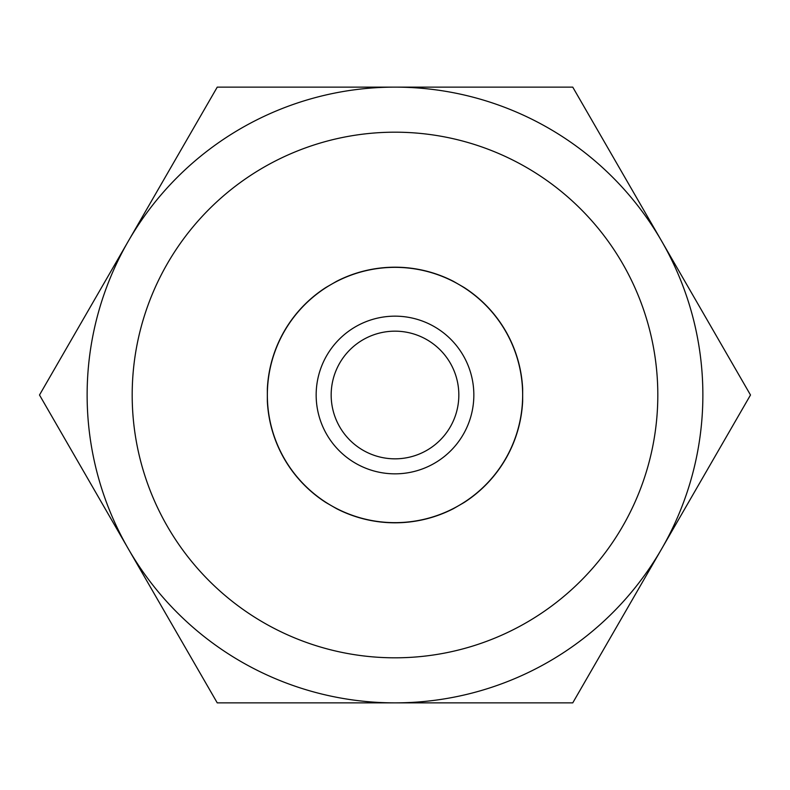 <?xml version="1.0" encoding="UTF-8"?>
<svg xmlns="http://www.w3.org/2000/svg" width="790" height="790" viewBox="0 0 790 790"><rect width="100%" height="100%" fill="white"/><g stroke="black" fill="none" stroke-linecap="round" stroke-linejoin="round"><path stroke-width="1.19" d="M395 267.198A127.802 127.802 0 0 1 453.46 281.349L464.194 287.54A127.802 127.802 0 0 1 522.654 388.808L522.654 401.192A127.802 127.802 0 0 1 464.194 502.46L453.46 508.651A127.802 127.802 0 0 1 336.54 508.651L325.806 502.46A127.802 127.802 0 0 1 267.346 401.192L267.346 388.808A127.802 127.802 0 0 1 325.806 287.54L336.54 281.349A127.802 127.802 0 0 1 395 267.198M132.187 395A262.813 262.813 0 0 0 395 657.813A262.813 262.813 0 0 0 657.813 395A262.813 262.813 0 0 0 395 132.187A262.813 262.813 0 0 0 132.187 395M87.127 395A307.873 307.873 0 0 0 661.625 548.932A307.873 307.873 0 0 0 395 87.127A307.873 307.873 0 0 0 87.127 395M395 702.873L572.75 702.873L750.5 395L572.75 87.127L217.25 87.127L39.5 395L217.25 702.873L395 702.873M464.194 287.54L458.832 284.449L464.194 287.54M267.346 388.808L267.346 395A127.654 127.654 0 0 1 458.832 284.449A127.654 127.654 0 0 1 522.654 395L522.654 401.192M395 316.158A78.842 78.842 0 0 0 316.158 395A78.842 78.842 0 0 0 395 473.842A78.842 78.842 0 0 0 473.842 395A78.842 78.842 0 0 0 395 316.158M395 331.168A63.832 63.832 0 0 0 331.168 395A63.832 63.832 0 0 0 395 458.832A63.832 63.832 0 0 0 458.832 395A63.832 63.832 0 0 0 395 331.168M325.806 287.54L336.54 281.349M336.54 508.651L325.806 502.46M464.194 502.46L453.46 508.651M522.654 388.808L522.654 395A127.654 127.654 0 0 1 331.168 505.551A127.654 127.654 0 0 1 267.346 395"/></g></svg>
